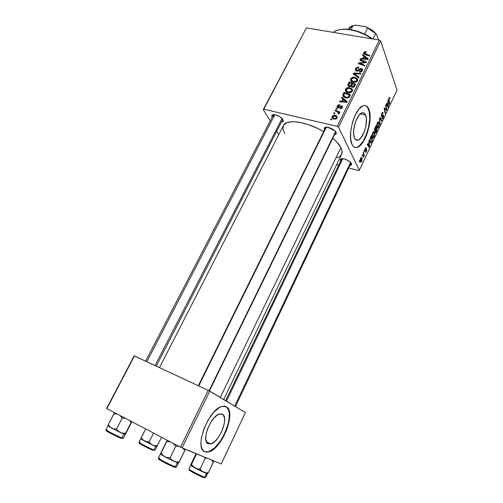 <?xml version="1.0" encoding="UTF-8"?>
<svg xmlns="http://www.w3.org/2000/svg" width="503" height="503" viewBox="0 0 503 503"><rect width="100%" height="100%" fill="white"/><g stroke="black" fill="none" stroke-linecap="round" stroke-linejoin="round"><path stroke-width="0.75" d="M222.37 414.208C229.311 417.182 219.371 442.464 210.612 443.942L208.211 443.791L207.085 442.929L205.809 439.609L205.997 434.605L207.632 428.694L210.461 422.828L214.014 417.936L217.736 414.786L221.037 413.824L223.433 415.151L224.583 418.527L224.338 423.425L221.515 432.027L218.39 437.377L214.775 441.502L211.203 443.765L208.211 443.791C200.829 441.471 210.958 415.283 219.698 413.956L222.37 414.208M204.476 451.587L208.022 451.782C221.345 449.468 236.379 411.397 226.004 406.625L226.388 406.808C236.756 411.58 221.722 449.657 208.405 451.977L204.476 451.587L206.997 452.172L209.443 451.663L214.875 448.154L220.327 441.873L222.816 437.987L226.878 429.424L229.274 420.835L229.664 413.428L229.072 410.511L227.972 408.273L226.388 406.808L224.382 406.185L222.018 406.437L219.383 407.568L213.712 412.322L208.261 419.772L203.91 428.77L201.401 437.843L200.98 441.93L201.137 445.495L201.866 448.393L203.124 450.518L204.859 451.788C193.473 448.538 208.94 408.354 222.219 406.386L226.388 406.808L228.689 410.329L229.286 413.246L228.89 420.653L226.495 429.235L222.433 437.799L219.949 441.684L214.492 447.959L209.059 451.468L206.614 451.971L204.476 451.587M365.618 115.03C368.649 121.418 363.361 138.941 358.035 140.18C356.545 140.633 355.376 139.972 354.527 138.199L353.647 134.452L353.754 129.453L355.709 121.33L359.167 115.005L361.701 112.93L363.965 112.949L365.618 115.03L366.417 118.827L365.832 126.404L364.342 131.616L361.009 137.822L358.52 139.985L356.243 140.13L354.527 138.199C351.27 132.201 356.602 114.018 361.978 112.823C363.562 112.351 364.776 113.087 365.618 115.03L360.28 113.854L365.618 115.03M354.942 147.379L356.891 147.222C364.971 145.323 372.987 118.947 368.466 109.088L368.844 109.17C373.364 119.029 365.341 145.411 357.268 147.31C355.043 147.989 353.282 147.014 351.987 144.386L353.169 146.21L354.621 147.26L356.281 147.517L358.086 146.977L361.852 143.657L365.367 137.847L366.869 134.27L369.114 126.41L370.076 118.538L370.026 114.954L368.844 109.17L367.75 107.189L366.366 105.944L364.738 105.485L362.933 105.844L359.054 108.969L355.357 114.891L353.766 118.633L352.433 122.688L350.767 131.082L350.622 138.721L351.987 144.386C346.957 135.439 355.074 107.529 363.273 105.718C365.719 104.989 367.574 106.139 368.844 109.17L368.466 109.088C367.655 107.114 366.561 105.932 365.172 105.523L365.172 105.523M272.198 117.073L271.79 115.835L272.261 114.967L275.443 114.829L279.888 116.771L282.938 119.632C283.698 121.078 283.258 121.877 281.623 122.04L282.812 121.713L283.315 120.871L282.17 118.633C280.058 116.564 277.555 115.25 274.663 114.684L274.663 114.684C272.092 114.445 271.268 115.244 272.198 117.073L272.198 117.073M334.929 132.955L335.715 131.729L335.627 132.377M324.435 129.516L324.837 129.321L324.435 129.516L324.177 128.265L324.837 127.404L328.421 127.328L333.08 129.353L336.042 132.276C336.633 133.635 336.123 134.42 334.52 134.641L335.564 134.364L336.262 133.521L336.042 132.276L334.879 130.767L327.453 127.146C324.699 126.907 323.693 127.693 324.435 129.516L324.598 129.805L324.435 129.516M340.449 160.671L340.984 160.413L340.449 160.671L340.254 159.589L340.921 158.885L344.348 158.967L348.711 160.885L351.421 163.494C351.911 164.626 351.452 165.28 350.031 165.443L351.578 164.569L350.541 162.324C348.328 160.331 345.743 159.118 342.788 158.69L342.788 158.69C340.619 158.59 339.839 159.25 340.449 160.671L340.682 161.054L340.449 160.671M341.77 160.042L342.43 158.665L341.77 160.042L341.663 159.005L341.958 158.671L341.77 160.042M351.081 162.953L235.454 406.569M273.538 116.413L274.449 114.653L273.538 116.413L273.299 114.986L273.67 114.609L273.538 116.413M282.799 119.412L156.282 366.115M220.283 397.464L340.871 147.643C339.362 144.65 336.67 141.494 332.797 138.18L337.104 142.324L340.871 147.643L220.283 397.464M284.729 133.704L282.919 129.038L283.591 125.253L286.792 122.713L292.312 121.695L299.713 122.33L308.345 124.606L317.399 128.334L323.662 131.711C306.893 121.443 286.188 118.607 283.422 125.568L159.495 367.618M336.57 164.795L338.626 165.336L336.57 164.795M348.818 167.996L358.645 170.567L359.318 170.303L338.532 127.196L380.626 40.925L397.056 90.056L359.318 170.303L338.532 127.196L337.243 126.36L379.413 40.07L306.402 27.91L263.805 109.195L337.243 126.36L263.805 109.195L263.276 109.585L306.402 27.91L263.276 109.585L270.243 120.883L263.276 109.585L306.402 27.91L379.413 40.07L337.243 126.36L338.532 127.196L380.626 40.925L379.413 40.07L380.626 40.925L397.056 90.056L359.318 170.303L358.645 170.567L348.818 167.996M278.75 134.685L276.776 131.484L278.75 134.685M346.718 91.634L346.517 92.106L345.548 89.201L345.335 90.358C345.674 91.672 346.624 92.477 348.183 92.778L346.611 92.168L345.542 91.056L345.341 89.848L345.85 88.735L348.472 87.56L351.723 88.591L352.572 90.119L352.025 91.709L350.509 92.709L348.183 92.778C349.912 93.181 351.295 92.665 352.333 91.232L352.207 89.138L349.579 87.648C347.894 87.302 346.548 87.818 345.548 89.201L346.774 91.546M342.876 99.028L341.386 97.846L341.738 97.136L347.177 101.562L346.781 102.373L339.456 101.763L339.783 101.097L341.763 101.285L342.876 99.028L341.763 101.285L339.783 101.097L339.456 101.763L346.781 102.373L347.177 101.562L341.738 97.136L341.386 97.846L342.876 99.028L343.298 99.971L342.876 99.028M363.575 52.645L364.763 51.671L366.291 51.828L366.065 52.482L364.543 52.563L364.348 53.393L369.73 55.487L369.416 56.135L363.644 53.827L363.575 52.645L363.424 53.293L364.75 54.475L369.416 56.135L369.73 55.487L364.273 53.18L365.499 52.318L366.065 52.482L366.291 51.828L365.694 51.664L365.983 52.45L365.694 51.664L363.575 52.645L364.159 54.217L363.575 52.645M356.652 71.156L355.458 70.301L355.703 68.628L356.941 67.471L358.853 67.352L358.62 68.012L357.432 68.012L356.564 68.697L356.193 69.716L356.665 70.426L357.664 70.407L360.733 68.521L362.116 68.792L362.638 69.603L362.217 70.98L360.808 71.986L359.381 72.03L359.626 71.369L360.601 71.351L361.494 70.678L361.758 69.666L361.167 69.194L358.161 71.005L356.652 71.156L361.167 69.194L361.783 69.804L361.619 70.451L359.626 71.369L359.532 72.061C360.827 72.212 361.789 71.734 362.418 70.627L362.644 69.647L361.437 68.54L359.576 68.986L356.904 70.495L356.193 69.785L356.369 69.024L357.532 67.987L358.62 68.012L358.853 67.352C357.394 67.056 356.313 67.553 355.596 68.829L356.508 71.118L355.596 68.829L355.351 69.904L356.652 71.156M358.74 77.934L353.207 73.872L353.609 73.048L360.953 73.419L360.632 74.073L354.332 73.752L359.085 77.236L358.74 77.934L359.085 77.236L354.332 73.752L360.632 74.073L360.953 73.419L353.609 73.048L353.207 73.872L358.74 77.934M353.326 82.31L351.754 81.719L350.679 80.625L350.478 79.43L350.975 78.33L353.596 77.148L356.841 78.154L357.696 79.656L357.155 81.234L355.646 82.228L353.326 82.31C355.049 82.699 356.426 82.178 357.463 80.75L357.331 78.688L354.703 77.236C353.018 76.896 351.679 77.418 350.679 78.789L351.899 81.134L350.679 78.789L350.472 79.914C350.798 81.216 351.754 82.014 353.326 82.31M331.584 119.953L330.678 119.576L331.005 118.903L331.917 119.268L331.584 119.953L331.917 119.268L331.005 118.903L330.678 119.576L331.584 119.953M349.277 86.598L348.265 86.076L347.85 85.114L349.271 81.857L355.627 84.29L354.464 86.554L353.351 87.302L351.823 87.157L351.05 86.095L349.277 86.598L351.05 86.095L352.307 87.308L354.294 86.755L355.627 84.29L349.271 81.857L348.032 84.359L348.944 86.503L348.032 84.359L347.856 85.246L349.277 86.598M363.87 56.349L362.38 55.261L362.713 54.575L368.183 58.656L367.8 59.436L360.519 59.033L360.833 58.392L362.801 58.524L363.87 56.349L362.801 58.524L360.833 58.392L360.519 59.033L367.8 59.436L368.183 58.656L362.713 54.575L362.38 55.261L363.87 56.349L364.247 57.355L363.87 56.349M363.751 61.731L359.89 60.31L360.211 59.662L366.555 61.97L366.228 62.649L359.526 63.334L364.939 65.277L364.618 65.931L358.262 63.604L358.595 62.932L365.285 62.234L363.751 61.731L365.285 62.234L358.595 62.932L358.262 63.604L364.618 65.931L364.939 65.277L359.526 63.334L366.228 62.649L366.555 61.97L360.211 59.662L359.89 60.31L363.751 61.731M337.287 105.97L338.305 104.901L339.758 104.75L339.613 105.454L338.047 105.888L337.934 107.032L338.733 107.133L341.273 105.749L342.172 106.102L342.43 107.076L341.656 108.296L340.009 108.673L340.248 107.988L341.568 107.497L341.568 106.592L340.833 106.46L338.085 107.875L337.111 107.133L337.287 105.97L337.067 106.938L337.959 107.856L341.323 106.473L341.669 107.321L340.248 107.988L340.009 108.673L342.279 107.491L342.455 106.686L341.537 105.781L338.23 107.177L337.89 106.133L339.613 105.454L339.758 104.75L337.287 105.97L338.173 107.887L337.287 105.97M342.864 95.212L344.121 92.294L350.484 94.803L349.063 97.343L347.12 98.116L344.184 97.375L343.065 96.243L342.864 95.212L345.794 98.003L349.22 97.18L350.484 94.803L344.121 92.294L343.203 94.162L343.738 95.381L343.203 94.162L342.864 95.212L343.637 96.953L342.864 95.212M334.218 119.173L332.433 118.224L331.98 117.092L332.634 115.74L334.162 115.149L336.413 115.847L337.268 117.042L336.582 118.727L334.218 119.173L337.085 118.079L337.28 117.117L334.929 115.231L332.156 116.375L333.464 118.607L332.156 116.375L331.993 117.318L334.218 119.173M334.633 113.76L333.728 113.382L334.055 112.716L334.973 113.074L334.633 113.76L334.973 113.074L334.055 112.716L333.728 113.382L334.633 113.76M336.828 111.597L334.998 110.811L335.331 110.132L339.953 112.037L339.619 112.716L338.664 112.314L339.311 113.25L339.079 113.879L338.198 113.628L338.368 112.565L336.828 111.597L338.569 113.012L338.198 113.628L338.852 114.068L339.318 113.301L338.664 112.314L339.619 112.716L339.953 112.037L335.331 110.132L334.998 110.811L336.828 111.597M336.853 109.258L335.947 108.881L336.274 108.22L337.186 108.573L336.853 109.258L337.186 108.573L336.274 108.22L335.947 108.881L336.853 109.258M363.965 151.221L364.134 151.893L364.436 151.252L364.26 150.598L363.965 151.221L364.134 151.893L364.436 151.252L364.26 150.598L363.965 151.221M361.959 155.465L362.135 156.131L362.261 154.836L362.135 156.131L362.437 155.49L362.261 154.836L361.959 155.465M372.698 132.629L372.094 135.961L372.459 137.558L373.088 138.073L374.175 136.778L374.672 133.974L374.043 131.773L373.415 131.692L372.698 132.629C371.987 134.634 371.887 136.225 372.396 137.413L373.195 138.055L374.056 137.042L374.647 134.722L374.339 132.239L373.528 131.641L372.698 132.629M368.875 140.821L368.969 142.575L367.97 144.701L367.429 143.883L367.133 144.506L369.139 147.398L369.498 146.637L369.189 140.148L368.969 142.575L367.97 144.701L367.429 143.883L367.133 144.506L369.139 147.398L369.498 146.637L369.189 140.148L368.875 140.821M374.886 128.089L374.446 130.422L374.685 131.182L375.232 131.013L375.351 132.981L375.961 132.798L377.074 130.541L375.999 125.725L374.886 128.089L374.565 130.981L375.232 131.013L375.225 132.754L375.634 133.075L377.074 130.541L375.999 125.725L374.886 128.089M379.564 118.186L379.872 124.606L379.916 118.45L381.563 121.003L381.852 120.393L379.928 117.406L379.564 118.186L379.872 124.606L379.916 118.45L381.563 121.003L381.852 120.393L379.928 117.406L379.564 118.186M389.882 97.789L389.259 97.645L388.656 99.449L389.454 104.24L389.737 103.637L388.97 99.343L389.291 98.368L389.718 98.858L389.988 98.204L389.253 97.657L389.882 97.789L389.511 97.431L389.008 98.079L388.744 100.613L389.454 104.24L389.737 103.637L389.058 100.128L389.159 98.588L389.416 98.267L389.718 98.858L389.882 97.789M385.612 105.366L386.467 109.522L384.443 107.849L384.141 108.485L385.147 113.395L385.43 112.785L384.569 108.642L386.587 110.327L386.889 109.698L385.902 104.756L385.612 105.366L386.467 109.522L384.443 107.849L384.141 108.485L385.147 113.395L385.43 112.785L384.569 108.642L386.587 110.327L386.889 109.698L385.902 104.756L385.612 105.366M387.863 100.594L387.926 102.392L386.958 104.448L386.467 103.555L386.185 104.159L388.002 107.328L388.347 106.598L388.171 99.946L387.926 102.392L386.958 104.448L386.467 103.555L386.185 104.159L388.002 107.328L388.347 106.598L388.171 99.946L387.863 100.594M381.783 113.382L381.437 116.533L381.89 116.702L383.041 115.633L383.255 116.011L382.84 117.551L382.393 117.979L382.117 117.658L381.846 118.306L382.249 118.758L383.11 117.815L383.588 115.684L383.211 114.854L381.67 115.803L382.016 113.728L382.506 113.137L382.871 113.559L383.141 112.911L382.576 112.351L381.972 113.018L381.362 116.369L381.821 116.74L383.204 115.791L382.946 117.344L382.45 117.972L382.117 117.658L381.878 118.394L382.387 118.739L383.11 117.815L383.481 115.162L383.053 114.866L381.632 115.721L381.94 113.885L382.5 113.144L382.871 113.559L383.141 112.911L382.563 112.351L381.783 113.382M377.338 122.801L376.753 126.416L377.703 128.284L378.878 126.731L379.275 124.203L378.665 121.978L378.049 121.877L377.338 122.801C376.634 124.788 376.533 126.391 377.024 127.599L377.816 128.259L378.658 127.272L379.249 124.958L378.954 122.455L378.149 121.833L377.338 122.801M366.341 147.863L365.694 147.712L364.832 149.661L365.033 150.887L366.335 150.29L365.461 152.428L366.234 151.717L366.674 150.02L366.366 149.309L365.128 149.938L365.48 148.599L366.09 148.586L366.341 147.863L365.92 147.561L365.228 148.448L364.882 150.699L366.31 150.202L366.165 151.221L365.266 152.195L365.643 152.434L366.297 151.585L366.574 149.517L365.165 150.045L365.367 148.813L365.763 148.316L366.09 148.586L366.341 147.863M370.516 137.344L369.812 140.155L370.246 142.575L371.195 142.77L372.459 140.343L371.346 135.577L370.101 138.388L370.139 142.362L370.893 142.984L372.459 140.343L371.346 135.577L370.516 137.344M360.601 158.256L360.148 160.331L360.374 161.702L360.947 162.262L361.846 160.966L362.078 158.891L361.443 157.433L360.601 158.256L360.437 161.847L360.984 162.249L361.638 161.476L361.795 157.81L361.28 157.445L360.601 158.256M363.103 153.038L363.638 155.754L363.342 157.672L363.795 155.735L363.971 156.439L364.266 155.804L363.405 152.403L363.342 157.672L363.795 155.735L363.971 156.439L364.266 155.804L363.405 152.403L363.103 153.038M359.205 161.293L359.381 161.96L359.507 160.664L359.381 161.96L359.689 161.312L359.507 160.664L359.205 161.293M106.611 408.423L134.477 355.942L106.869 408.618L180.489 447.142L208.229 390.372L134.169 355.86L106.611 408.423L106.869 408.618L106.611 408.423M182.048 447.903L209.745 391.145L245.401 412.535L221.207 463.986L180.489 447.142L106.869 408.618L134.477 355.942L208.229 390.372L180.489 447.142L182.048 447.903L209.745 391.145L208.229 390.372L245.401 412.535L221.207 463.986L182.048 447.903M223.672 399.501L341.556 154.427C342.417 152.604 342.191 150.34 340.871 147.643L341.958 150.812L341.55 154.44M341.418 154.691L339.663 156.571L336.903 157.81M325.843 128.831L325.711 127.542L326.17 127.077L325.843 128.831M357.708 146.882L359.588 145.581L363.298 140.928L366.498 134.182L368.737 126.322L369.705 118.45L369.233 111.71L367.366 107.108L365.983 105.863M385.298 109.358L386.889 109.698L385.298 109.358M384.154 108.554L385.851 108.912L384.154 108.547M384.411 109.805L384.852 109.899L384.411 109.805M385.002 112.691L385.43 112.785L385.002 112.691M385.153 109.239L386.467 109.522L385.153 109.239M387.48 106.416L388.347 106.598L387.48 106.416M386.266 104.297L386.958 104.448L386.266 104.297M387.939 103.19L388.058 106.447L387.423 106.315L388.058 106.447L387.624 105.617L386.939 105.473L387.624 105.617L387.165 104.825L386.486 104.681L387.165 104.825L387.939 103.19L387.587 103.115L387.939 103.19L388.058 106.447L387.165 104.825L387.939 103.19M389.039 98.016L389.988 98.204L389.039 98.016M388.832 98.519L389.159 98.588L388.832 98.519M388.668 100.047L389.058 100.128L388.668 100.047M389.322 103.549L389.737 103.637L389.322 103.549M382.173 112.697L383.141 112.911L382.173 112.697M381.978 113.005L382.5 113.144M381.601 113.81L381.94 113.885L381.601 113.81M381.243 115.64L381.632 115.721L381.243 115.64M381.243 115.778L381.746 115.891M382.808 115.017L383.481 115.162L382.808 115.017M382.72 117.733L383.11 117.815L382.72 117.733M382.305 115.527L382.965 115.671L382.305 115.527M381.28 116.08L382.318 116.306L381.28 116.08M381.035 120.211L381.852 120.393L381.035 120.211M379.57 118.375L379.916 118.45L379.57 118.375M379.633 119.657L379.991 119.733L379.633 119.657M379.834 123.876L380.174 123.952L379.834 123.876M377.715 122.172L378.954 122.455L377.715 122.172M378.922 124.882L379.249 124.958L378.922 124.882M378.269 127.184L378.658 127.272L378.269 127.184M378.658 123.046L378.904 125.14L377.891 127.492L376.829 126.913L377.325 127.026L377.495 123.292L377.162 123.216L378.099 122.606L378.891 123.939L378.646 126.416L377.81 127.511L377.137 126.322L377.168 124.36L377.835 122.776L378.658 123.046M376.621 130.434L377.074 130.541L376.621 130.434M376.011 131.962L376.37 132.044L376.011 131.962M375.175 132.616L375.961 132.798L375.175 132.616M374.521 130.849L375.232 131.013L374.521 130.849M376.326 129.108L376.659 130.598L376.169 131.648L375.741 132.295L375.093 132.025L375.508 132.126L375.188 131.195L376.326 129.108L375.974 129.026L376.659 130.598L375.628 132.289L375.477 131.101L376.326 129.108M375.835 126.913L376.2 128.542L375.087 130.573L374.439 130.283L374.861 130.378L375.012 128.686L374.678 128.611L375.012 128.686L375.288 128.064L374.936 127.982L375.288 128.064L375.835 126.913L375.477 126.831L376.2 128.542L375.037 130.579L374.836 129.296L375.835 126.913M365.662 147.744L366.36 147.913L365.662 147.744M364.801 149.957L365.165 150.045L364.801 149.957M364.794 150.02L365.216 150.12M366.115 149.41L366.574 149.517L366.115 149.41M365.624 149.913L366.14 150.051M364.794 150.064L365.832 150.322L364.794 150.064M364.933 150.793L365.247 150.875L364.933 150.793M368.435 146.386L369.498 146.637L368.435 146.386M367.14 144.499L367.97 144.701L367.14 144.499M369.001 143.355L369.183 146.53L368.41 146.342L369.183 146.53L368.705 145.763L367.863 145.562L368.705 145.763L368.196 145.046L367.366 144.845L368.196 145.046L369.001 143.355L368.642 143.267L369.001 143.355L369.183 146.53L368.196 145.046L369.001 143.355M371.994 140.23L372.459 140.343L371.994 140.23M371.403 141.733L371.767 141.815L371.403 141.733M370.082 142.211L371.39 142.525L370.082 142.211M371.183 136.766L372.038 140.412L371.227 142.022L370.441 141.764C369.957 140.702 370.076 139.3 370.812 137.558L370.453 137.476L371.183 136.766L370.83 136.684L372.038 140.412L370.975 142.23L370.296 141.349L370.265 139.067L371.183 136.766M373.113 131.956L374.339 132.239L373.113 131.956M374.32 134.647L374.647 134.722L374.32 134.647M373.672 136.954L374.056 137.042L373.672 136.954M374.043 132.836L374.301 134.917L373.27 137.288L372.189 136.715L372.704 136.841L372.861 133.119L372.522 133.043L373.484 132.408L374.276 133.723L374.043 136.194L373.044 137.281L372.509 136.143L372.534 134.188L373.289 132.515L374.043 132.836M361.016 157.615L361.795 157.81L361.016 157.615M361.33 161.394L360.205 161.086L360.733 161.218L360.481 158.52L361.123 158.162L361.519 158.476L361.5 161.123L361.135 161.538L360.733 161.218L360.5 160.111L361.204 158.149L361.764 159.583L361.33 161.394M362.003 155.377L362.437 155.49L362.003 155.377M363.631 155.647L364.266 155.804L363.631 155.647M363.996 151.145L364.436 151.252L363.996 151.145M359.249 161.205L359.689 161.312L359.249 161.205M331.508 119.921L331.005 118.903L331.508 119.921M349.673 82.819L349.271 81.857L349.673 82.819L351.83 83.617L352.232 84.592L351.83 83.617L351.144 85.001L352.087 87.252L351.144 85.001L349.616 85.95L349.906 86.635L348.755 85.152L349.686 82.794L348.818 85.397L349.422 85.9L350.465 85.856L351.83 83.617L349.686 82.794M351.371 86.862L351.05 86.095L351.371 86.862M352.572 83.907L354.558 84.667L354.961 85.655L354.558 84.667L354.005 85.793L354.37 86.667L354.005 85.793L352.597 86.648L352.899 87.359L351.811 86.088L352.32 87.308L351.779 85.944L352.572 83.907L351.779 85.818L352.339 86.573L353.584 86.434L354.558 84.667L352.572 83.907M355.03 78.053L354.703 77.236L355.03 78.053M356.998 80.216L357.564 80.518L356.998 80.216M357.683 79.575L357.331 78.688L357.683 79.575M354.351 77.877L356.545 79.097L357.004 81.404L356.665 80.574L353.722 81.675L354.024 82.404L351.32 79.751L351.459 78.996L354.351 77.877L352.333 78.141L351.32 79.499L351.559 80.417L352.704 81.341L354.527 81.75L355.772 81.436L356.665 80.574L356.721 79.424L355.621 78.292L354.351 77.877M354.257 74.645L353.609 73.048L354.257 74.645M354.879 75.098L354.332 73.752L354.879 75.098M356.03 75.947L355.47 74.545L356.03 75.947M357.18 71.206L356.904 70.495L357.18 71.206M357.847 71.118L357.583 70.445L357.847 71.118M358.997 70.433L358.702 69.666L358.997 70.433M359.865 69.728L359.576 68.986L359.865 69.728M362.317 70.81L361.437 68.54L362.317 70.81M359.915 72.105L359.626 71.369L359.915 72.105M360.06 72.105L359.783 71.401L360.06 72.105M361.953 71.307L361.619 70.451L361.953 71.307M365.549 54.758L365.228 53.89L365.549 54.758M363.197 55.858L362.713 54.575L363.197 55.858M361.091 59.065L360.833 58.392L361.091 59.065M363.047 59.172L362.801 58.524L363.047 59.172M364.499 56.839L367.498 59.423L367.278 58.82L365.486 58.675L365.725 59.323L365.486 58.675L363.65 58.581L363.889 59.222L363.65 58.581L364.499 56.839L363.65 58.581L367.278 58.82L364.499 56.839M360.55 60.549L360.211 59.662L360.55 60.549M359.859 64.189L359.526 63.334L359.859 64.189M361.563 64.812L361.217 63.9L361.563 64.812M358.953 63.862L358.595 62.932L358.953 63.862M363.399 62.988L363.166 62.378L363.399 62.988M365.474 62.737L365.285 62.234L365.474 62.737M338.55 107.868L338.23 107.177L338.55 107.868M339.009 107.73L338.733 107.133L339.009 107.73M339.795 107.196L339.519 106.598L339.795 107.196M342.298 107.453L341.537 105.781L342.298 107.453M340.581 108.711L340.248 107.988L340.581 108.711M341.971 107.982L341.669 107.321L341.971 107.982M342.424 98.67L341.738 97.136L342.424 98.67M340.11 101.813L339.783 101.097L340.11 101.813M342.078 101.977L341.763 101.285L342.078 101.977M343.499 99.563L346.548 102.354L346.265 101.713L344.461 101.512L344.769 102.203L344.461 101.512L342.612 101.367L342.92 102.046L342.612 101.367L343.499 99.563L342.612 101.367L346.265 101.713L343.499 99.563M344.542 93.256L344.121 92.294L344.542 93.256M344.077 97.305L344.304 96.739L344.077 97.305M344.536 93.25L349.409 95.174L349.824 96.142L349.409 95.174L348.937 96.136L349.334 97.041L348.937 96.136L348.416 96.941L348.711 97.626L348.416 96.941L346.165 97.349L346.498 98.104L346.165 97.349L343.75 95.482L344.536 93.25L343.763 95.08L344.335 96.488L345.901 97.286L347.604 97.375L348.497 96.853L349.409 95.174L344.536 93.25M349.937 88.49L349.579 87.648L349.937 88.49M351.861 90.578L352.465 90.905L351.861 90.578M352.546 89.943L352.207 89.138L352.546 89.943M349.227 88.295L351.421 89.547L351.886 91.873L351.534 91.043L348.585 92.137L348.906 92.879L346.19 90.194L346.328 89.415L349.227 88.295L347.208 88.553L346.183 89.924L346.422 90.854L347.56 91.797L349.39 92.219L350.635 91.911L351.534 91.043L351.591 89.88L351.025 89.081L349.227 88.295M335.369 116.143L334.929 115.231L335.369 116.143M334.677 115.916L336.564 117.362L336.771 118.545L336.469 117.909L334.552 118.501L334.916 119.268L332.697 117.029L332.779 116.52L334.677 115.916L332.923 116.3L332.929 117.564L334.671 118.526L336.325 118.13L336.344 116.841L334.677 115.916M334.539 113.716L334.055 112.716L334.539 113.716M335.815 111.157L335.331 110.132L335.815 111.157M338.833 113.577L339.211 113.728L338.833 113.577M339.274 113.621L338.664 112.314L339.274 113.621M338.865 114.055L338.525 113.326L338.865 114.055M336.74 109.208L336.274 108.22L336.74 109.208M333.187 32.374C337.897 28.91 345.077 28.382 354.728 30.796C360.827 32.481 366.536 35.16 371.862 38.813C358.683 29.407 339.902 26.483 333.187 32.374M372.61 38.938C367.272 35.116 361.481 32.343 355.237 30.608C349.887 29.187 345.146 28.809 341.015 29.47L348.145 29.293L356.124 30.859L364.31 34.009L372.61 38.938M166.751 441.062L161.224 452.235L166.751 441.062M178.508 462.986L184.777 450.512L182.947 448.267L184.777 450.512L179.244 461.892L176.54 461.968L173.988 461.32L177.295 462.716L179.244 461.892L176.54 461.968L173.988 461.32L171.85 459.843L170.159 457.755L175.773 446.306L178.917 446.324L175.773 446.306L170.159 457.755L167.411 457.642L164.865 456.799L162.739 455.127L161.079 452.882L160.426 454.027L161.224 452.235L158.426 458.063C157.646 458.39 171.215 465.42 175.308 466.803C171.51 465.52 158.935 459.082 158.476 458.189L159.703 458.352M158.426 458.063C158.112 458.22 158.533 458.579 159.696 459.138L159.929 459.377C153.987 457.158 169.285 465.47 174.359 467.205L175.308 466.803L177.295 462.716L178.181 462.999L178.131 462.641M174.038 461.345L164.821 456.774M163.425 456.007L173.988 461.32L171.85 459.843L170.159 457.755L166.103 457.328L160.696 454.328L169.429 459.151L177.295 462.716L175.308 466.803L176.484 467.054L178.452 463.005M184.777 450.512L185.267 449.223L184.777 450.512M167.392 440.295L161.079 452.882L166.688 441.546L170.31 441.816L166.688 441.546M173.403 443.439L175.773 446.306L173.403 443.439M174.975 461.76L173.466 461.081M175.308 466.803L174.359 467.205L173.409 466.841L162.84 461.748M161.507 461.006L158.835 459.082M175.163 467.086L175.44 467.356L175.031 467.413M178.691 462.766L179.244 461.892L177.295 462.716L178.691 462.766M164.865 456.799L162.739 455.127L161.079 452.882L160.426 454.027M209.034 390.781L335.602 131.579L209.034 390.781M198.729 385.933L326.397 127.07M155.075 365.555L282.076 118.532L155.075 365.555M146.863 361.72L274.839 114.709M107.963 425.871L105.976 429.694C105.523 429.795 106.051 430.197 107.548 430.895L107.736 431.077C101.399 428.6 115.382 436.195 120.946 438.239L121.839 437.849L123.82 433.982L125.662 433.177L125.234 434.353L125.662 433.882L131.937 421.734L125.272 434.403L131.176 422.413L129.699 420.565L131.176 422.413L125.662 433.177L122.958 433.19L120.412 432.517L123.82 433.982L125.662 433.177L122.958 433.19L120.412 432.517L118.274 431.052L116.577 429.015L122.172 418.182L125.31 418.27L122.172 418.182L116.577 429.015L114.024 428.946L111.679 428.185L109.748 426.645L108.271 424.557L107.931 425.771L115.954 430.386L125.26 434.41L123.82 433.982L121.839 437.849C117.821 436.384 106.485 430.618 106.02 429.814L107.56 430.115M120.456 432.536L111.635 428.166M105.976 429.694C105.265 429.971 117.507 436.271 121.839 437.849L123.317 438.226L125.278 434.397M114.665 412.699L108.271 424.557L113.86 413.824L117.218 414.032L113.86 413.824L114.665 412.699M120.054 415.516L122.172 418.182L120.054 415.516M108.491 425.934L110.377 427.468M121.405 432.964L119.884 432.272M123.266 438.113L121.839 437.849L120.946 438.239L109.698 432.888M108.491 432.222L106.385 430.87M106.271 430.694L106.963 430.801M121.726 438.044L122.166 438.61M111.679 428.185L120.412 432.517L118.274 431.052L116.577 429.015L114.024 428.946L111.679 428.185L109.748 426.645L108.271 424.557L107.931 425.771M131.176 422.413L131.673 421.602M350.585 162.375L234.681 406.103L350.585 162.375M226.451 401.168L342.757 158.684M213.612 461.226L208.343 472.713L213.347 462.138L211.7 460.082L213.347 462.138L212.945 460.591L213.347 462.138L213.492 460.817M203.64 472.254C198.559 469.959 190.782 465.816 190.738 465.382L203.596 472.235L201.672 470.883L200.144 468.966L205.218 458.334L204.293 457.038L205.218 458.334L200.144 468.966L197.56 468.846L195.158 468.048L193.133 466.482L191.536 464.382L196.591 453.876L188.921 469.098C188.216 469.368 201.181 476.083 204.727 477.272L206.526 473.48L207.544 473.663L208.343 472.713L205.897 472.807L203.596 472.235L206.526 473.48L204.727 477.272L203.847 477.643L205.645 477.473L204.633 477.422M203.847 477.643C199.534 476.171 185.029 468.362 190.159 470.28L189.927 470.047M196.051 453.649L191.247 463.621L196.051 453.649M207.544 473.663L208.343 472.713L205.897 472.807L203.596 472.235L201.672 470.883L200.144 468.966L197.56 468.846L195.158 468.048L193.133 466.482L191.536 464.382L190.731 465.369L191.247 463.621L190.744 465.168M205.218 458.334L207.217 458.239L205.218 458.334M204.482 472.631L203.124 472.015M190.731 465.363L193.787 467.306M203.017 477.322L190.121 470.808M204.727 477.272C201.433 476.165 189.405 470.003 188.971 469.205M195.158 468.048L207.431 473.644M152.705 445.067C145.971 441.879 142.009 439.767 140.809 438.735L152.661 445.048L150.73 443.715L149.196 441.841L153.597 433.07L149.196 441.841L146.788 441.76L144.562 441.037L142.707 439.584L141.274 437.616L145.669 428.921L139.004 442.313C138.356 442.546 150.101 448.588 153.893 449.965L155.691 446.362L156.854 446.683L161.576 437.252L157.414 445.62L154.968 445.652L152.661 445.048L155.691 446.362L153.893 449.965L153.057 450.323L145.486 446.834L139.287 443.262M156.622 446.431L156.854 446.683L157.414 445.62L154.968 445.652L152.661 445.048L156.854 446.683L155.062 450.267L153.893 449.965L153.057 450.323C148.297 448.582 134.949 441.389 140.45 443.545L140.262 443.363C139.079 442.81 138.658 442.458 139.004 442.313M153.56 445.457L152.189 444.834M144.562 441.037L142.707 439.584L141.274 437.616L140.815 438.729L144.562 441.037L152.661 445.048L150.73 443.715L149.196 441.841L145.644 441.489L143.311 440.351M139.4 443.218L139.79 443.313M153.893 449.965C150.378 448.689 139.494 443.149 139.048 442.414L140.262 442.64M348.548 29.168C349.252 27.445 350.761 26.257 353.081 25.603L351.025 29.677L353.081 25.603L355.678 25.15L365.819 26.76L367.649 27.923L364.568 34.135L367.649 27.923L372.918 31.136L376.621 34.361L378.495 39.919L376.621 34.361L372.773 30.652L365.819 26.76L371.943 30.042L376.621 34.361L365.819 26.76L355.47 25.175L353.081 25.603L348.447 29.325M373.019 39.008L375.684 33.582L373.019 39.008M206.381 441.791L210.612 443.942M208.022 451.782L208.405 451.977M358.035 140.18L355.426 139.557M356.891 147.222L357.268 147.31M389.416 98.267L388.964 98.179M382.387 118.739L382.047 118.664M383.022 115.64L382.337 115.489M377.816 128.259L377.369 128.158M377.571 127.422L376.91 127.272M378.099 122.606L377.508 122.474M375.59 132.258L375.093 132.144M374.968 130.547L374.446 130.428M365.763 148.316L365.348 148.215M370.893 142.984L370.485 142.883M370.692 142.16L370.013 141.997M373.195 138.055L372.736 137.948M372.937 137.212L372.27 137.055M373.484 132.408L372.886 132.276M360.984 162.249L360.645 162.167M360.909 161.482L360.249 161.312M361.123 158.162L360.701 158.055M351.063 86.202L351.308 86.793M347.856 85.246L348.151 85.944M348.937 85.573L349.378 86.617M350.472 79.914L350.912 80.977M356.809 79.807L357.306 81.027M351.647 80.543L352.245 81.97M356.357 70.194L356.746 71.168M361.783 69.804L362.229 70.961M355.351 69.904L355.627 70.59M364.367 53.419L364.757 54.481M363.424 53.293L363.6 53.777M337.915 107.013L338.318 107.894M341.751 106.932L342.128 107.761M337.067 106.938L337.337 107.516M342.864 95.62L343.298 96.595M344.077 96.224L344.712 97.657M345.335 90.358L345.819 91.471M351.685 90.257L352.201 91.471M346.548 91.024L347.171 92.464M331.993 117.318L332.433 118.224M336.564 117.362L336.991 118.255M332.992 117.633L333.659 119.01M338.569 113.012L339.009 113.948M354.728 30.796L355.237 30.608M175.251 466.903L176.484 467.054M185.079 449.141L185.173 449.493M198.32 385.744L325.711 127.542M209.405 390.969L335.847 131.931M273.299 114.986L145.619 361.141M121.795 437.924C122.864 438.459 123.373 438.559 123.317 438.226M114.898 412.818L114.439 412.988M341.663 159.005L225.646 400.684M207.431 473.707L205.645 477.473M188.921 469.098L189.933 470.06M155.062 450.267L153.811 450.097M372.918 31.136L372.773 30.652"/></g></svg>

